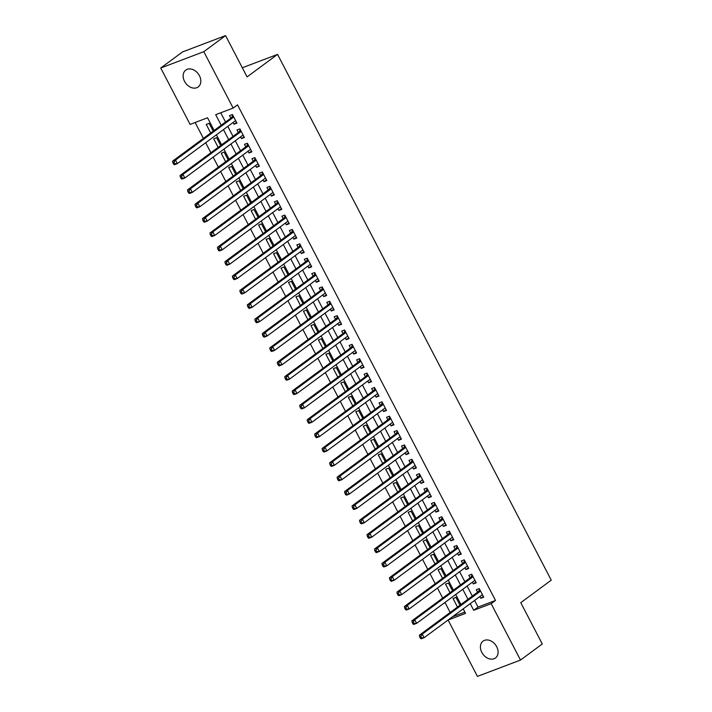 <?xml version="1.0" encoding="UTF-8"?>
<svg xmlns="http://www.w3.org/2000/svg" width="712" height="712" viewBox="0 0 712 712"><rect width="100%" height="100%" fill="white"/><g stroke="black" fill="none" stroke-linecap="round" stroke-linejoin="round"><path stroke-width="1.07" d="M199.44 75.703A10.466 7.841 53.6 0 1 198.212 86.944A10.466 7.841 53.6 0 1 184.541 81.355A10.466 7.841 53.6 0 1 185.779 70.114A10.466 7.841 53.6 0 1 199.44 75.703M496.7 646.727A10.466 7.841 53.6 0 1 495.463 657.968A10.466 7.841 53.6 0 1 481.802 652.379A10.466 7.841 53.6 0 1 483.039 641.138A10.466 7.841 53.6 0 1 496.7 646.727M214.152 130.456L207.548 117.783L190.095 124.404L160.743 68.023L182.512 51.94L225.579 35.6L247.073 76.905L277.555 54.388L551.257 580.164L520.775 602.672L542.277 643.977L520.508 660.06L477.441 676.4L448.088 620.019L465.55 613.388L463.192 608.867M195.124 122.5L203.401 138.395M205.661 142.738L210.877 152.76M213.137 157.103L218.362 167.124M220.622 171.467L225.838 181.489M228.098 185.841L233.313 195.853M235.574 200.206L240.79 210.218M243.05 214.57L248.274 224.583M250.535 228.935L255.75 238.956M258.011 243.299L263.226 253.321M265.487 257.664L270.702 267.685M272.963 272.029L278.178 282.05M280.448 286.393L285.663 296.415M287.924 300.758L293.139 310.779M295.4 315.122L300.615 325.144M302.876 329.487L308.091 339.508M310.361 343.86L315.576 353.873M317.837 358.225L323.052 368.238M325.313 372.59L330.528 382.611M332.789 386.954L338.004 396.976M340.274 401.319L345.489 411.34M347.75 415.683L352.965 425.705M355.226 430.048L360.441 440.069M362.702 444.413L367.917 454.434M370.187 458.777L375.402 468.799M377.663 473.142L382.878 483.163M385.139 487.515L390.354 497.528M392.615 501.88L397.83 511.892M400.1 516.245L405.315 526.266M407.575 530.609L412.791 540.631M415.052 544.974L420.267 554.995M422.528 559.338L427.743 569.36M430.012 573.703L435.228 583.724M437.488 588.067L442.704 598.089M444.964 602.432L450.18 612.453M233.1 122.482L234.017 124.235L236.927 123.132L232.441 114.516L229.531 115.62L230.839 118.13M240.576 136.846L241.493 138.6L244.403 137.496L239.917 128.881L237.007 129.985L238.315 132.494M248.052 151.211L248.969 152.973L251.879 151.861L247.393 143.245L244.483 144.349L245.791 146.868M255.537 165.576L256.453 167.338L259.364 166.234L254.869 157.61L251.959 158.714L253.267 161.232M263.013 179.94L263.93 181.702L266.84 180.599L262.354 171.975L259.444 173.078L260.752 175.597M270.489 194.305L271.406 196.067L274.316 194.963L269.83 186.339L266.92 187.443L268.228 189.962M277.965 208.669L278.882 210.432L281.792 209.328L277.306 200.704L274.396 201.808L275.704 204.326M285.45 223.034L286.366 224.796L289.268 223.693L284.782 215.069L281.872 216.181L283.18 218.691M292.926 237.399L293.842 239.161L296.753 238.057L292.267 229.442L289.357 230.546L290.665 233.055M300.402 251.772L301.318 253.525L304.229 252.422L299.743 243.807L296.833 244.91L298.141 247.42M307.878 266.137L308.794 267.89L311.705 266.786L307.219 258.171L304.309 259.275L305.617 261.785M315.363 280.501L316.279 282.255L319.181 281.151L314.695 272.536L311.785 273.639L313.093 276.149M322.839 294.866L323.755 296.628L326.666 295.516L322.18 286.9L319.27 288.004L320.578 290.523M330.315 309.231L331.231 310.993L334.142 309.889L329.656 301.265L326.746 302.369L328.054 304.887M337.791 323.595L338.707 325.357L341.618 324.254L337.132 315.63L334.222 316.733L335.53 319.252M345.276 337.96L346.192 339.722L349.094 338.618L344.608 329.994L341.698 331.098L343.006 333.617M352.752 352.324L353.668 354.087L356.578 352.983L352.093 344.359L349.183 345.462L350.491 347.981M360.228 366.689L361.144 368.451L364.055 367.348L359.569 358.723L356.659 359.836L357.967 362.346M367.703 381.053L368.62 382.816L371.531 381.712L367.045 373.097L364.135 374.2L365.443 376.71M375.188 395.418L376.096 397.18L379.007 396.077L374.521 387.462L371.611 388.565L372.919 391.075M382.664 409.792L383.581 411.545L386.491 410.441L382.006 401.826L379.096 402.93L380.404 405.44M390.14 424.156L391.057 425.91L393.967 424.806L389.482 416.191L386.572 417.294L387.88 419.804M397.616 438.521L398.533 440.274L401.443 439.171L396.958 430.555L394.048 431.659L395.356 434.169M405.101 452.885L406.009 454.648L408.919 453.535L404.434 444.92L401.524 446.024L402.832 448.542M412.577 467.25L413.494 469.012L416.404 467.909L411.919 459.284L409.008 460.388L410.317 462.907M420.053 481.615L420.97 483.377L423.88 482.273L419.395 473.649L416.484 474.753L417.793 477.271M427.529 495.979L428.446 497.741L431.356 496.638L426.871 488.014L423.96 489.117L425.269 491.636M435.014 510.344L435.922 512.106L438.832 511.002L434.347 502.378L431.436 503.482L432.745 506.001M442.49 524.708L443.407 526.471L446.317 525.367L441.823 516.752L438.921 517.855L440.23 520.365M449.966 539.073L450.883 540.835L453.793 539.732L449.308 531.116L446.397 532.22L447.706 534.73M457.442 553.447L458.359 555.2L461.269 554.096L456.784 545.481L453.873 546.585L455.182 549.094M464.927 567.811L465.835 569.564L468.745 568.461L464.26 559.846L461.349 560.949L462.658 563.459M472.403 582.176L473.32 583.929L476.23 582.825L471.736 574.21L468.834 575.314L470.142 577.824M459.997 605.209L455.938 597.413L453.028 598.516L457.478 607.06M452.52 590.835L448.462 583.048L445.552 584.152L450.002 592.696M445.045 576.471L440.986 568.674L438.076 569.787L442.526 578.331M437.56 562.106L433.501 554.31L430.591 555.413L435.05 563.966M430.084 547.742L426.025 539.945L423.115 541.049L427.565 549.602M422.608 533.377L418.549 525.581L415.639 526.684L420.089 535.237M415.132 519.012L411.073 511.216L408.163 512.32L412.613 520.873M407.647 504.648L403.588 496.851L400.678 497.955L405.137 506.508M400.171 490.283L396.112 482.487L393.202 483.59L397.652 492.143M392.695 475.919L388.636 468.122L385.726 469.226L390.176 477.779M385.219 461.554L381.16 453.758L378.25 454.861L382.7 463.405M377.734 447.18L373.675 439.393L370.774 440.497L375.224 449.041M370.258 432.816L366.199 425.019L363.289 426.132L367.739 434.676M362.782 418.451L358.723 410.655L355.813 411.758L360.263 420.311M355.306 404.087L351.247 396.29L348.337 397.394L352.787 405.947M347.821 389.722L343.762 381.926L340.861 383.029L345.311 391.582M340.345 375.358L336.287 367.561L333.376 368.665L337.826 377.218M332.869 360.993L328.81 353.197L325.9 354.3L330.35 362.853M325.393 346.628L321.334 338.832L318.424 339.935L322.874 348.488M317.908 332.264L313.85 324.467L310.948 325.571L315.398 334.124M310.432 317.899L306.374 310.103L303.463 311.206L307.913 319.75M302.956 303.535L298.898 295.738L295.987 296.842L300.437 305.386M295.48 289.161L291.422 281.373L288.511 282.477L292.961 291.021M287.995 274.796L283.946 267L281.035 268.113L285.485 276.657M280.519 260.432L276.461 252.635L273.55 253.739L278 262.292M273.043 246.067L268.985 238.271L266.074 239.374L270.524 247.927M265.567 231.703L261.509 223.906L258.598 225.01L263.048 233.563M258.082 217.338L254.033 209.542L251.122 210.645L255.572 219.198M250.606 202.973L246.548 195.177L243.638 196.281L248.088 204.834M243.13 188.609L239.072 180.812L236.162 181.916L240.612 190.469M235.654 174.244L231.596 166.448L228.685 167.551L233.136 176.104M228.178 159.88L224.12 152.083L221.21 153.187L225.66 161.731M220.693 145.506L216.635 137.719L213.725 138.822L218.175 147.366M452.44 616.797L464.865 612.089M213.217 131.142L209.159 123.345L206.249 124.458L210.699 133.002M474.593 600.438L478.046 607.078L495.507 600.456L237.514 104.851L233.153 108.064L215.7 114.685L221.201 125.25M220.729 112.781L225.553 122.037M227.813 126.38L233.029 136.401M235.289 140.745L240.505 150.766M242.765 155.109L247.99 165.131M250.25 169.483L255.466 179.495M257.726 183.847L262.942 193.86M265.202 198.212L270.418 208.233M272.678 212.577L277.903 222.598M280.163 226.941L285.378 236.963M287.639 241.306L292.855 251.327M295.115 255.67L300.33 265.692M302.591 270.035L307.815 280.056M310.076 284.399L315.291 294.421M317.552 298.764L322.767 308.786M325.028 313.138L330.243 323.15M332.504 327.502L337.719 337.515M339.989 341.867L345.204 351.879M347.465 356.231L352.68 366.253M354.941 370.596L360.156 380.617M362.417 384.961L367.632 394.982M369.902 399.325L375.117 409.347M377.378 413.69L382.593 423.711M384.854 428.054L390.069 438.076M392.33 442.419L397.545 452.44M399.815 456.784L405.03 466.805M407.291 471.157L412.506 481.17M414.767 485.522L419.982 495.534M422.243 499.886L427.458 509.908M429.728 514.251L434.943 524.272M437.204 528.615L442.419 538.637M444.68 542.98L449.895 553.002M452.156 557.345L457.371 567.366M459.641 571.709L464.856 581.731M467.117 586.074L472.332 596.095M479.879 596.54L480.796 598.303L483.706 597.19L479.221 588.575L476.31 589.678L477.618 592.197M277.555 54.388L242.32 67.765M225.579 35.6L203.801 51.682L233.153 108.064M160.743 68.023L203.801 51.682M495.507 600.456L491.155 603.669L520.508 660.06M470.24 603.66L473.694 610.3L491.155 603.669M223.461 129.602L228.677 139.614M230.937 143.966L236.153 153.979M238.413 158.331L243.629 168.352M245.889 172.696L251.113 182.717M253.374 187.06L258.589 197.082M260.85 201.425L266.065 211.446M268.326 215.789L273.542 225.811M275.802 230.154L281.026 240.175M283.287 244.519L288.502 254.54M290.763 258.883L295.978 268.905M298.239 273.257L303.454 283.269M305.715 287.621L310.93 297.634M313.2 301.986L318.415 312.007M320.676 316.351L325.891 326.372M328.152 330.715L333.367 340.737M335.628 345.08L340.843 355.101M343.113 359.444L348.328 369.466M350.589 373.809L355.804 383.83M358.065 388.173L363.28 398.195M365.541 402.538L370.756 412.56M373.026 416.912L378.241 426.924M380.502 431.276L385.717 441.289M387.978 445.641L393.193 455.653M395.454 460.005L400.669 470.027M402.939 474.37L408.154 484.391M410.415 488.735L415.63 498.756M417.891 503.099L423.106 513.121M425.367 517.464L430.582 527.485M432.852 531.828L438.067 541.85M440.327 546.193L445.543 556.214M447.803 560.558L453.019 570.579M455.28 574.931L460.495 584.944M462.764 589.296L467.98 599.308M460.931 604.515L455.716 594.493M453.455 590.15L448.231 580.129M445.97 575.786L440.755 565.764M438.494 561.421L433.279 551.399M431.018 547.056L425.803 537.035M423.542 532.692L418.318 522.67M416.057 518.327L410.842 508.306M408.581 503.963L403.366 493.941M401.105 489.589L395.89 479.577M393.629 475.224L388.405 465.212M386.144 460.86L380.929 450.847M378.668 446.495L373.453 436.474M371.192 432.131L365.977 422.109M363.716 417.766L358.501 407.745M356.231 403.401L351.016 393.38M348.755 389.037L343.54 379.015M341.279 374.672L336.064 364.651M333.803 360.308L328.588 350.286M326.318 345.943L321.103 335.922M318.843 331.57L313.627 321.557M311.367 317.205L306.151 307.192M303.89 302.84L298.675 292.819M296.406 288.476L291.19 278.454M288.93 274.111L283.714 264.09M281.454 259.747L276.238 249.725M273.978 245.382L268.762 235.361M266.493 231.017L261.277 220.996M259.017 216.653L253.801 206.631M251.541 202.288L246.325 192.267M244.065 187.915L238.849 177.902M236.58 173.55L231.364 163.537M229.104 159.185L223.888 149.164M221.628 144.821L216.412 134.799M478.046 607.078L473.694 610.3M483.314 596.442L480.796 598.303M475.83 582.078L473.32 583.929M468.354 567.704L465.835 569.564M460.878 553.34L458.359 555.2M453.402 538.975L450.883 540.835M445.926 524.611L443.407 526.471M438.441 510.246L435.922 512.106M430.965 495.881L428.446 497.741M423.489 481.517L420.97 483.377M416.013 467.152L413.494 469.012M408.528 452.788L406.009 454.648M401.052 438.423L398.533 440.274M393.576 424.058L391.057 425.91M386.1 409.685L383.581 411.545M378.615 395.32L376.096 397.18M371.139 380.956L368.62 382.816M363.663 366.591L361.144 368.451M356.187 352.226L353.668 354.087M348.702 337.862L346.192 339.722M341.226 323.497L338.707 325.357M333.75 309.133L331.231 310.993M326.274 294.768L323.755 296.628M318.789 280.403L316.279 282.255M311.313 266.03L308.794 267.89M303.837 251.665L301.318 253.525M296.361 237.301L293.842 239.161M288.876 222.936L286.366 224.796M281.4 208.571L278.882 210.432M273.924 194.207L271.406 196.067M266.448 179.842L263.93 181.702M258.963 165.478L256.453 167.338M251.487 151.113L248.969 152.973M244.011 136.749L241.493 138.6M236.535 122.375L234.017 124.235M480.422 590.88L478.313 591.681L419.35 635.22L422.26 634.116L480.529 591.085M420.819 636.359L422.26 634.116L424.13 637.712L421.219 638.815L420.4 638.237L421.566 637.801L420.819 636.359L419.653 636.804L420.4 638.237M482.398 594.68L424.13 637.712L421.566 637.801M478.313 591.681A1.638 1.059 69.2 0 0 478.589 591.334L479.568 589.233M482.576 595.018L481.882 595.063M419.35 635.22L419.653 636.804M472.937 576.515L470.837 577.316L411.874 620.855L414.785 619.752L473.053 576.72M413.343 621.994L414.785 619.752L416.654 623.338L413.743 624.451L412.924 623.872L414.09 623.436L413.343 621.994L412.177 622.439L412.924 623.872M474.922 580.316L416.654 623.338L414.09 623.436M470.837 577.316A1.638 1.059 69.2 0 0 471.104 576.969L472.083 574.869M475.1 580.654L474.406 580.698M411.874 620.855L412.177 622.439M465.461 562.151L463.361 562.952L404.398 606.49L407.308 605.387L465.568 562.355M405.867 607.63L407.308 605.387L409.178 608.974L406.267 610.077L405.448 609.508L406.614 609.063L405.867 607.63L404.701 608.075L405.448 609.508M467.437 565.951L409.178 608.974L406.614 609.063M463.361 562.952A1.638 1.059 69.2 0 0 463.628 562.605L464.607 560.504M467.615 566.289L466.921 566.334M404.398 606.49L404.701 608.075M457.985 547.786L455.876 548.578L396.922 592.126L399.832 591.022L458.092 547.991M398.382 593.265L399.832 591.022L401.702 594.609L398.791 595.713L397.972 595.143L399.129 594.698L398.382 593.265L397.225 593.71L397.972 595.143M459.961 551.586L401.702 594.609L399.129 594.698M455.876 548.578A1.638 1.059 69.2 0 0 456.152 548.24L457.131 546.14M460.139 551.925L459.445 551.96M396.922 592.126L397.225 593.71M450.509 533.422L448.4 534.214L389.437 577.761L392.348 576.658L450.616 533.626M390.906 578.901L392.348 576.658L394.217 580.244L391.306 581.348L390.488 580.778L391.653 580.333L390.906 578.901L389.74 579.337L390.488 580.778M452.485 537.222L394.217 580.244L391.653 580.333M448.4 534.214A1.638 1.059 69.2 0 0 448.676 533.875L449.655 531.775M452.663 537.56L451.969 537.596M389.437 577.761L389.74 579.337M443.024 519.057L440.924 519.849L381.961 563.397L384.872 562.293L443.14 519.262M383.43 564.536L384.872 562.293L386.741 565.88L383.83 566.983L383.012 566.414L384.177 565.969L383.43 564.536L382.264 564.972L383.012 566.414M445.009 522.848L386.741 565.88L384.177 565.969M440.924 519.849A1.638 1.059 69.2 0 0 441.191 519.511L442.17 517.41M445.187 523.195L444.493 523.231M381.961 563.397L382.264 564.972M435.548 504.683L433.448 505.484L374.485 549.032L377.396 547.92L435.655 504.897M375.954 550.171L377.396 547.92L379.265 551.515L376.354 552.619L375.536 552.049L376.701 551.604L375.954 550.171L374.788 550.607L375.536 552.049M437.524 508.484L379.265 551.515L376.701 551.604M433.448 505.484A1.638 1.059 69.2 0 0 433.715 505.137L434.694 503.046M437.702 508.831L437.008 508.866M374.485 549.032L374.788 550.607M428.072 490.319L425.963 491.12L367.009 534.659L369.92 533.555L428.179 490.532M368.469 535.807L369.92 533.555L371.789 537.151L368.878 538.254L368.06 537.685L369.217 537.24L368.469 535.807L367.312 536.243L368.06 537.685M430.048 494.119L371.789 537.151L369.217 537.24M425.963 491.12A1.638 1.059 69.2 0 0 426.239 490.773L427.218 488.681M430.226 494.466L429.532 494.502M367.009 534.659L367.312 536.243M420.596 475.954L418.487 476.755L359.524 520.294L362.435 519.19L420.703 476.168M360.993 521.433L362.435 519.19L364.304 522.786L361.393 523.89L360.575 523.32L361.74 522.875L360.993 521.433L359.827 521.878L360.575 523.32M422.572 479.754L364.304 522.786L361.74 522.875M418.487 476.755A1.638 1.059 69.2 0 0 418.763 476.408L419.742 474.317M422.75 480.102L422.056 480.137M359.524 520.294L359.827 521.878M413.111 461.59L411.011 462.391L352.048 505.929L354.959 504.826L413.227 461.803M353.517 507.069L354.959 504.826L356.828 508.421L353.917 509.525L353.099 508.947L354.264 508.51L353.517 507.069L352.351 507.514L353.099 508.947M415.096 465.39L356.828 508.421L354.264 508.51M411.011 462.391A1.638 1.059 69.2 0 0 411.278 462.043L412.257 459.952M415.274 465.737L414.58 465.773M352.048 505.929L352.351 507.514M405.635 447.225L403.535 448.026L344.572 491.565L347.483 490.461L405.742 447.43M346.041 492.704L347.483 490.461L349.352 494.057L346.441 495.16L345.623 494.582L346.788 494.146L346.041 492.704L344.875 493.149L345.623 494.582M407.611 451.025L349.352 494.057L346.788 494.146M403.535 448.026A1.638 1.059 69.2 0 0 403.802 447.679L404.781 445.587M407.789 451.363L407.104 451.408M344.572 491.565L344.875 493.149M398.159 432.86L396.05 433.661L337.096 477.2L340.007 476.097L398.266 433.065M338.556 478.339L340.007 476.097L341.876 479.683L338.965 480.796L338.147 480.217L339.304 479.781L338.556 478.339L337.399 478.784L338.147 480.217M400.135 436.661L341.876 479.683L339.304 479.781M396.05 433.661A1.638 1.059 69.2 0 0 396.326 433.314L397.305 431.214M400.313 436.999L399.619 437.043M337.096 477.2L337.399 478.784M390.683 418.496L388.574 419.297L329.612 462.836L332.522 461.732L390.79 418.7M331.08 463.975L332.522 461.732L334.391 465.319L331.481 466.422L330.662 465.853L331.828 465.408L331.08 463.975L329.914 464.42L330.662 465.853M392.659 422.296L334.391 465.319L331.828 465.408M388.574 419.297A1.638 1.059 69.2 0 0 388.85 418.95L389.829 416.849M392.837 422.634L392.143 422.679M329.612 462.836L329.914 464.42M383.198 404.131L381.098 404.923L322.135 448.471L325.046 447.367L383.314 404.336M323.604 449.61L325.046 447.367L326.915 450.954L324.005 452.058L323.186 451.488L324.352 451.043L323.604 449.61L322.438 450.055L323.186 451.488M385.183 407.932L326.915 450.954L324.352 451.043M381.098 404.923A1.638 1.059 69.2 0 0 381.365 404.585L382.344 402.485M385.361 408.27L384.667 408.305M322.135 448.471L322.438 450.055M375.722 389.767L373.622 390.559L314.66 434.106L317.57 433.003L375.829 389.971M316.128 435.246L317.57 433.003L319.439 436.59L316.529 437.693L315.71 437.123L316.876 436.678L316.128 435.246L314.962 435.691L315.71 437.123M377.698 393.567L319.439 436.59L316.876 436.678M373.622 390.559A1.638 1.059 69.2 0 0 373.889 390.221L374.868 388.12M377.876 393.905L377.191 393.941M314.66 434.106L314.962 435.691M368.246 375.402L366.137 376.194L307.183 419.742L310.094 418.638L368.353 375.607M308.643 420.881L310.094 418.638L311.963 422.225L309.053 423.328L308.234 422.759L309.391 422.314L308.643 420.881L307.486 421.317L308.234 422.759M370.222 379.202L311.963 422.225L309.391 422.314M366.137 376.194A1.638 1.059 69.2 0 0 366.413 375.856L367.392 373.755M370.4 379.541L369.706 379.576M307.183 419.742L307.486 421.317M360.77 361.029L358.661 361.829L299.699 405.377L302.609 404.265L360.877 361.242M301.167 406.516L302.609 404.265L304.478 407.86L301.568 408.964L300.749 408.394L301.915 407.949L301.167 406.516L300.001 406.952L300.749 408.394M362.746 364.829L304.478 407.86L301.915 407.949M358.661 361.829A1.638 1.059 69.2 0 0 358.937 361.491L359.916 359.391M362.924 365.176L362.23 365.212M299.699 405.377L300.001 406.952M353.286 346.664L351.185 347.465L292.223 391.004L295.133 389.9L353.401 346.877M293.691 392.152L295.133 389.9L297.002 393.496L294.092 394.599L293.273 394.03L294.439 393.585L293.691 392.152L292.525 392.588L293.273 394.03M355.27 350.464L297.002 393.496L294.439 393.585M351.185 347.465A1.638 1.059 69.2 0 0 351.452 347.118L352.431 345.026M355.448 350.811L354.754 350.847M292.223 391.004L292.525 392.588M345.81 332.299L343.709 333.1L284.747 376.639L287.657 375.536L345.916 332.513M286.215 377.787L287.657 375.536L289.526 379.131L286.616 380.235L285.797 379.665L286.963 379.22L286.215 377.787L285.049 378.223L285.797 379.665M347.785 336.1L289.526 379.131L286.963 379.22M343.709 333.1A1.638 1.059 69.2 0 0 343.976 332.753L344.955 330.662M347.963 336.447L347.278 336.482M284.747 376.639L285.049 378.223M338.333 317.935L336.224 318.736L277.271 362.274L280.181 361.171L338.44 318.148M278.73 363.414L280.181 361.171L282.05 364.767L279.14 365.87L278.321 365.292L279.478 364.856L278.73 363.414L277.573 363.859L278.321 365.292M340.309 321.735L282.05 364.767L279.478 364.856M336.224 318.736A1.638 1.059 69.2 0 0 336.5 318.389L337.479 316.297M340.487 322.082L339.793 322.118M277.271 362.274L277.573 363.859M330.858 303.57L328.748 304.371L269.786 347.91L272.696 346.806L330.964 303.784M271.254 349.049L272.696 346.806L274.565 350.402L271.664 351.505L270.836 350.927L272.002 350.491L271.254 349.049L270.088 349.494L270.836 350.927M332.833 307.37L274.565 350.402L272.002 350.491M328.748 304.371A1.638 1.059 69.2 0 0 329.024 304.024L330.003 301.933M333.011 307.709L332.317 307.753M269.786 347.91L270.088 349.494M323.373 289.205L321.272 290.007L262.31 333.545L265.22 332.442L323.488 289.41M263.778 334.685L265.22 332.442L267.089 336.037L264.179 337.141L263.36 336.562L264.526 336.126L263.778 334.685L262.612 335.13L263.36 336.562M325.357 293.006L267.089 336.037L264.526 336.126M321.272 290.007A1.638 1.059 69.2 0 0 321.539 289.659L322.518 287.559M325.535 293.344L324.841 293.388M262.31 333.545L262.612 335.13M315.897 274.841L313.796 275.642L254.834 319.181L257.744 318.077L316.003 275.046M256.302 320.32L257.744 318.077L259.613 321.664L256.703 322.767L255.884 322.198L257.05 321.762L256.302 320.32L255.136 320.765L255.884 322.198M317.872 278.641L259.613 321.664L257.05 321.762M313.796 275.642A1.638 1.059 69.2 0 0 314.063 275.295L315.042 273.194M318.05 278.979L317.365 279.024M254.834 319.181L255.136 320.765M308.421 260.476L306.311 261.277L247.358 304.816L250.268 303.712L308.527 260.681M248.817 305.955L250.268 303.712L252.137 307.299L249.227 308.403L248.408 307.833L249.565 307.388L248.817 305.955L247.66 306.4L248.408 307.833M310.396 264.277L252.137 307.299L249.565 307.388M306.311 261.277A1.638 1.059 69.2 0 0 306.587 260.93L307.566 258.83M310.574 264.615L309.88 264.65M247.358 304.816L247.66 306.4M300.945 246.112L298.835 246.904L239.873 290.452L242.783 289.348L301.051 246.316M241.341 291.591L242.783 289.348L244.652 292.935L241.751 294.038L240.923 293.469L242.089 293.024L241.341 291.591L240.175 292.036L240.923 293.469M302.92 249.912L244.652 292.935L242.089 293.024M298.835 246.904A1.638 1.059 69.2 0 0 299.111 246.566L300.09 244.465M303.098 250.25L302.404 250.286M239.873 290.452L240.175 292.036M293.46 231.747L291.359 232.539L232.397 276.087L235.307 274.983L293.575 231.952M233.865 277.226L235.307 274.983L237.176 278.57L234.266 279.674L233.447 279.104L234.613 278.659L233.865 277.226L232.699 277.662L233.447 279.104M295.444 235.547L237.176 278.57L234.613 278.659M291.359 232.539A1.638 1.059 69.2 0 0 291.626 232.201L292.605 230.101M295.622 235.886L294.928 235.921M232.397 276.087L232.699 277.662M285.984 217.374L283.883 218.175L224.921 261.722L227.831 260.619L286.091 217.587M226.389 262.862L227.831 260.619L229.7 264.205L226.79 265.309L225.971 264.739L227.137 264.294L226.389 262.862L225.223 263.298L225.971 264.739M287.959 221.174L229.7 264.205L227.137 264.294M283.883 218.175A1.638 1.059 69.2 0 0 284.15 217.836L285.129 215.736M288.137 221.521L287.452 221.557M224.921 261.722L225.223 263.298M278.508 203.009L276.398 203.81L217.445 247.349L220.355 246.245L278.615 203.223M218.904 248.497L220.355 246.245L222.224 249.841L219.314 250.944L218.495 250.375L219.652 249.93L218.904 248.497L217.747 248.933L218.495 250.375M280.483 206.809L222.224 249.841L219.652 249.93M276.398 203.81A1.638 1.059 69.2 0 0 276.674 203.463L277.653 201.371M280.662 207.156L279.967 207.192M217.445 247.349L217.747 248.933M271.032 188.644L268.922 189.445L209.96 232.984L212.87 231.881L271.138 188.858M211.428 234.132L212.87 231.881L214.739 235.476L211.838 236.58L211.01 236.01L212.176 235.565L211.428 234.132L210.263 234.568L211.01 236.01M273.007 192.445L214.739 235.476L212.176 235.565M268.922 189.445A1.638 1.059 69.2 0 0 269.198 189.098L270.177 187.007M273.185 192.792L272.491 192.827M209.96 232.984L210.263 234.568M263.547 174.28L261.446 175.081L202.484 218.62L205.394 217.516L263.663 174.493M203.952 219.759L205.394 217.516L207.263 221.112L204.353 222.215L203.534 221.637L204.7 221.201L203.952 219.759L202.786 220.204L203.534 221.637M265.532 178.08L207.263 221.112L204.7 221.201M261.446 175.081A1.638 1.059 69.2 0 0 261.713 174.734L262.692 172.642M265.709 178.427L265.015 178.463M202.484 218.62L202.786 220.204M256.071 159.915L253.97 160.716L195.008 204.255L197.918 203.151L256.178 160.129M196.476 205.394L197.918 203.151L199.787 206.747L196.877 207.851L196.058 207.272L197.224 206.836L196.476 205.394L195.31 205.839L196.058 207.272M258.047 163.715L199.787 206.747L197.224 206.836M253.97 160.716A1.638 1.059 69.2 0 0 254.237 160.369L255.216 158.278M258.225 164.054L257.539 164.098M195.008 204.255L195.31 205.839M248.595 145.551L246.486 146.352L187.532 189.89L190.442 188.787L248.702 145.755M188.992 191.03L190.442 188.787L192.311 192.382L189.401 193.486L188.582 192.907L189.739 192.471L188.992 191.03L187.835 191.475L188.582 192.907M250.571 149.351L192.311 192.382L189.739 192.471M246.486 146.352A1.638 1.059 69.2 0 0 246.761 146.005L247.74 143.913M250.749 149.689L250.054 149.734M187.532 189.89L187.835 191.475M241.119 131.186L239.01 131.987L180.047 175.526L182.957 174.422L241.226 131.391M181.516 176.665L182.957 174.422L184.835 178.009L181.925 179.121L181.097 178.543L182.263 178.107L181.516 176.665L180.35 177.11L181.097 178.543M243.095 134.986L184.835 178.009L182.263 178.107M239.01 131.987A1.638 1.059 69.2 0 0 239.285 131.64L240.264 129.54M243.273 135.325L242.578 135.369M180.047 175.526L180.35 177.11M233.634 116.821L231.533 117.622L172.571 161.161L175.481 160.058L233.75 117.026M174.04 162.3L175.481 160.058L177.35 163.644L174.44 164.748L173.621 164.178L174.787 163.733L174.04 162.3L172.874 162.745L173.621 164.178M235.619 120.622L177.35 163.644L174.787 163.733M231.533 117.622A1.638 1.059 69.2 0 0 231.8 117.275L232.78 115.175M235.797 120.96L235.102 121.004M172.571 161.161L172.874 162.745M480.315 590.675L478.589 591.334M472.839 576.311L471.104 576.969M465.354 561.946L463.628 562.605M457.878 547.581L456.152 548.24M450.402 533.217L448.676 533.875M442.926 518.852L441.191 519.511M435.441 504.488L433.715 505.137M427.965 490.123L426.239 490.773M420.489 475.758L418.763 476.408M413.013 461.385L411.278 462.043M405.529 447.02L403.802 447.679M398.053 432.656L396.326 433.314M390.577 418.291L388.85 418.95M383.101 403.927L381.365 404.585M375.616 389.562L373.889 390.221M368.14 375.197L366.413 375.856M360.664 360.833L358.937 361.491M353.188 346.468L351.452 347.118M345.703 332.103L343.976 332.753M338.227 317.739L336.5 318.389M330.751 303.365L329.024 304.024M323.275 289.001L321.539 289.659M315.79 274.636L314.063 275.295M308.314 260.272L306.587 260.93M300.838 245.907L299.111 246.566M293.362 231.542L291.626 232.201M285.877 217.178L284.15 217.836M278.401 202.813L276.674 203.463M270.925 188.449L269.198 189.098M263.449 174.084L261.713 174.734M255.964 159.71L254.237 160.369M248.488 145.346L246.761 146.005M241.012 130.981L239.285 131.64M233.536 116.617L231.8 117.275"/></g></svg>
